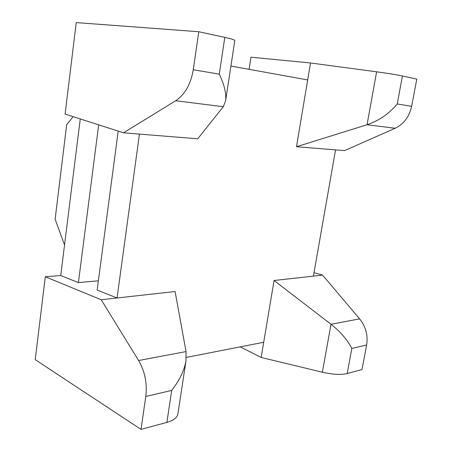 <?xml version="1.0" encoding="UTF-8"?>
<svg xmlns="http://www.w3.org/2000/svg" width="452" height="452" viewBox="0 0 452 452"><rect width="100%" height="100%" fill="white"/><g stroke="black" fill="none" stroke-linecap="round" stroke-linejoin="round"><path stroke-width="0.68" d="M234.808 40.578L234.814 40.522C234.707 39.878 231.367 38.832 224.797 37.386L198.79 31.73L193.264 69.766C190.733 84.298 184.879 94.626 175.698 100.739L123.492 132.82L65.105 114.062L76.235 22.6L198.79 31.73M186.043 351.583L185.953 361.08C184.179 370.708 179.427 380.488 171.692 390.426L166.884 422.388L141.007 429.4L145.793 396.46C147.324 383.403 144.928 371.42 138.606 360.521L101.203 299.749L175.099 291.523L186.043 351.583L138.606 360.521M416.784 79.117L411.648 106.356C409.309 116.769 403.794 124.074 395.116 128.266L344.627 150.601L296.484 146.73L310.524 62.969L376.612 71.806C387.759 73.32 396.364 74.716 402.427 75.998L416.784 79.117M186.36 357.408L263.708 342.266L261.16 357.464L322.355 372.216C332.689 374.567 340.961 375.013 347.17 373.544L362.012 369.521L366.64 344.989L351.831 348.441L347.17 373.544M314.01 272.72L322.575 275.098L274.059 280.5L263.708 342.266M313.411 276.121L335.548 149.872M230.927 66.054L307.676 79.936M118.198 131.12L97.146 290.054L117.051 297.981L139.442 134.103L197.722 138.787L223.299 106.712L225.661 100.593C226.429 93.519 224.305 84.694 219.271 74.122L193.264 69.766M80.264 118.932L60.726 275.539L45.302 276.777L35.216 359.668L141.007 429.4M249.103 69.342L251.001 57.206L310.524 62.969M60.726 275.539L78.405 282.585L98.672 124.848M166.884 422.388C173.461 420.501 177.127 417.727 177.879 414.055L177.93 413.721M240.181 346.87L261.16 357.464M322.575 275.098L359.628 318.875C365.781 326.615 368.12 335.322 366.64 344.989M45.302 276.777L101.203 299.749M139.442 134.103L123.492 132.82M98.372 280.799L78.405 282.585M64.534 245.012L55.127 219.203L66.681 124.684L73.145 116.65M402.427 75.998L397.24 103.943C389.138 113.712 379.081 120.65 367.052 124.746L296.484 146.73M274.059 280.5L331.017 324.27C340.497 331.819 347.435 339.876 351.831 348.441M224.797 37.386L219.271 74.122M171.692 390.426L145.793 396.46M411.648 106.356L397.24 103.943M395.116 128.266L367.052 124.746L376.612 71.806M223.299 106.712L175.698 100.739M359.628 318.875L331.017 324.27L322.355 372.216M185.953 361.08L177.879 414.055M234.814 40.522L225.661 100.593"/></g></svg>
